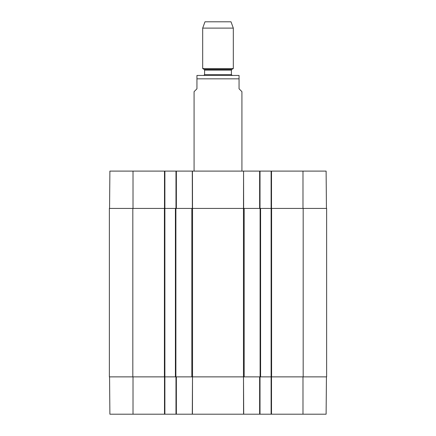 <?xml version="1.0" encoding="UTF-8"?>
<svg xmlns="http://www.w3.org/2000/svg" width="436" height="436" viewBox="0 0 436 436"><rect width="100%" height="100%" fill="white"/><g stroke="black" fill="none" stroke-linecap="round" stroke-linejoin="round"><path stroke-width="0.65" d="M243.713 414.2L243.501 376.873L243.566 414.2L260.014 414.2L260.014 376.873M192.434 414.2L192.499 376.873L192.287 414.2L243.566 414.2M326.439 376.873L326.112 414.2L271.503 414.2L271.503 376.873M175.986 376.873L175.986 414.2L192.287 414.2M175.986 414.2L164.884 414.2L164.884 208.43L109.371 208.43L109.371 376.873L192.543 376.873L192.543 208.43L175.408 208.43L175.408 376.873M109.561 376.873L109.888 414.2L164.884 414.2M303.178 376.873L326.629 376.873L326.629 208.43L303.178 208.43L303.178 376.873L260.592 376.873L260.592 208.43L271.116 208.43L271.116 414.2L271.503 414.2M271.116 414.2L260.014 414.2M192.543 208.43L243.457 208.43L243.457 376.873L192.543 376.873M260.592 208.43L243.457 208.43M303.178 208.43L271.116 208.43L271.116 171.103L243.566 171.103L243.648 208.43M133.013 208.43L133.013 171.103L164.884 171.103L164.884 208.43L175.408 208.43M243.457 376.873L260.592 376.873M241.925 171.103L241.925 91.669L239.053 88.797L239.053 75.444L239.053 78.84L239.053 75.444L239.053 78.84L196.947 78.84L196.947 88.797L194.075 91.669L194.075 171.103M196.947 78.84L196.947 75.444L196.947 78.84M239.053 75.444L196.947 75.444M233.315 28.111L231.015 21.8L204.985 21.8L202.685 28.111L202.685 68.55L233.315 68.55L233.315 28.111L202.685 28.111M326.439 208.43L326.112 171.103L271.116 171.103M133.013 171.103L109.888 171.103L109.561 208.43M164.884 171.103L175.986 171.103L175.986 208.43M243.501 208.43L243.566 171.103L175.986 171.103M260.014 208.43L260.014 171.103M259.633 376.873L259.633 414.2M176.367 414.2L176.367 376.873M164.497 376.873L164.497 414.2M302.987 376.873L302.987 414.2M133.013 376.873L133.013 414.2M191.818 208.43L191.818 376.873M244.182 376.873L244.182 208.43M260.112 208.43L260.112 376.873M132.822 376.873L132.822 208.43M164.405 208.43L164.405 376.873M175.888 376.873L175.888 208.43M271.595 376.873L271.595 208.43M204.217 69.433L204.598 70.098L231.402 70.098L231.783 69.433L204.217 69.433L202.685 68.55M231.402 70.098L231.402 74.632L204.598 74.632L203.835 75.395M259.633 171.103L259.633 208.43M192.499 208.43L192.434 171.103M192.287 171.103L192.352 208.43M176.367 208.43L176.367 171.103M164.497 171.103L164.497 208.43M271.503 208.43L271.503 171.103M302.987 208.43L302.987 171.103M231.783 69.433L233.315 68.55M204.598 70.098L204.598 74.632M231.402 74.632L232.165 75.395"/></g></svg>
